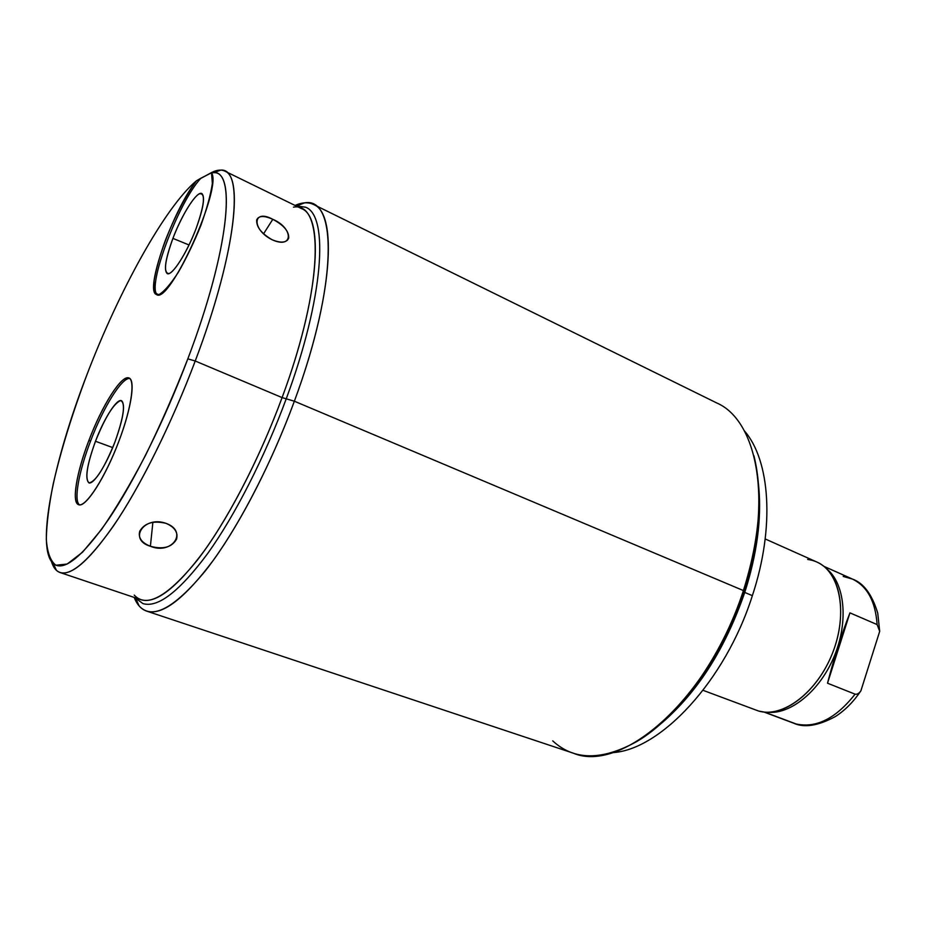 <?xml version="1.0" encoding="UTF-8"?>
<svg xmlns="http://www.w3.org/2000/svg" width="926" height="926" viewBox="0 0 926 926"><rect width="100%" height="100%" fill="white"/><g stroke="black" fill="none" stroke-linecap="round" stroke-linejoin="round"><path stroke-width="1.39" d="M752.363 595.649C775.201 526.952 770.062 459.944 744.296 430.775C770.062 459.944 775.201 526.952 752.363 595.649L744.747 592.432C757.005 554.037 761.681 518.919 758.753 487.076C761.681 518.919 757.005 554.037 744.747 592.432L752.363 595.649C725.336 681.2 659.983 750.407 612.202 752.641C659.983 750.407 725.336 681.2 752.363 595.649M662.044 722.731C697.834 691.872 725.394 648.443 744.747 592.432C725.394 648.443 697.834 691.872 662.044 722.731M552.729 740.869C573.958 760.547 601.923 760.79 636.648 741.61C678.202 717.476 722.014 657.02 743.416 590.568L744.747 592.432L743.416 590.568C709.594 698.239 621.948 774.194 573.044 753.081L146.609 611.102C162.119 615.859 184.413 598.833 213.501 560.033C241.57 521.13 272.198 461.437 294.352 401.213L743.416 590.568L294.352 401.213C332.909 297.42 337.816 213.165 313.486 204.449C308.265 201.984 302.119 202.308 295.035 205.445L304.585 202.863C337.365 196.451 337.909 284.097 294.352 401.213L282.094 397.59C323.845 285.636 324.332 201.336 293.461 207.146M134.247 595.117C146.563 608.37 167.548 596.761 197.215 560.288C225.875 523.34 258.724 460.963 282.094 397.59L294.352 401.213C269.998 467.456 235.493 532.554 205.375 570.821C174.204 608.509 152.13 620.223 139.155 605.974L134.177 597.432C137.013 604.632 141.157 609.192 146.609 611.102M313.486 204.449L716.724 402.949C757.41 420.416 773.198 501.811 743.416 590.568C759.725 538.319 763.232 493.396 753.938 455.789M224.786 171.102L301.517 208.605C324.563 216.777 319.238 297.859 282.094 397.59L195.224 361.013C234.116 258.539 244.128 177.317 224.786 171.102C221.291 169.458 217.066 169.852 212.135 172.282L220.758 170.106C244.777 167.652 237.068 250.83 195.224 361.013L187.828 358.848C228.595 251.698 236.662 170.523 213.64 172.711L211.498 172.803L212.112 172.259L196.532 180.732C165.094 206.764 119.118 290.521 87.276 373.815C72.309 413.482 60.931 450.325 53.129 484.333C48.893 505.608 46.613 523.896 46.312 539.21C47.238 552.394 50.432 561.063 55.873 565.23L67.181 564.038L82.564 552.197L101.432 529.568C115.449 509.335 130.091 484.703 145.347 455.673C160.511 424.791 174.678 392.52 187.828 358.848C230.053 247.925 236.836 166.078 211.498 172.803L212.367 183.441C210.653 194.865 206.787 208.94 200.78 225.655C193.823 242.762 186.323 258.342 178.267 272.383C170.511 284.294 164.11 291.678 159.041 294.549C155.186 294.399 153.531 289.803 154.098 280.74C155.962 269.593 159.654 256.317 165.164 240.922C174.377 217.436 186.103 194.854 196.532 180.732C165.094 206.764 119.118 290.521 87.276 373.815C53.673 460.477 35.57 547.717 53.245 563.54C63.524 572.118 81.963 557.383 108.573 519.359C134.386 481.115 164.759 420.034 187.828 358.848L195.224 361.013C171.541 423.9 140.231 486.625 113.609 525.736C86.164 564.571 67.123 579.468 56.474 570.404L51.474 561.573C53.257 567.476 56.116 571.134 60.051 572.523C72.228 576.203 91.547 558.413 117.996 519.162C143.623 479.888 172.849 420.416 195.224 361.013L282.094 397.59C260.75 455.442 231.442 512.819 204.634 550.322C176.866 587.755 155.661 604.227 141.007 599.724L60.051 572.523M166.148 523.387C144.028 515.296 127.753 539.65 150.394 546.271C171.831 555.206 188.591 531.57 166.148 523.387C153.508 520.331 144.711 522.924 139.757 531.177C138.009 537.693 141.551 542.729 150.394 546.271L152.883 522.299L150.394 546.271C163.092 549.72 171.819 547.347 176.577 539.152C178.209 532.415 174.725 527.16 166.148 523.387M118.748 441.575C105.263 477.249 86.199 506.985 78.918 504.774C71.418 503.096 76.453 472.839 88.908 440.429C101.247 407.996 118.864 378.838 127.302 377.808C135.925 376.257 132.349 405.924 118.748 441.575C131.353 408.76 135.682 379.868 128.969 378.005C121.653 374.37 102.057 405.519 88.908 440.429C76.603 472.225 71.383 502.575 78.56 504.67C85.389 508.351 105.159 477.874 118.748 441.575M79.486 504.844C73.478 500.723 78.837 471.438 90.574 441.065L88.908 440.429L90.574 441.065C103.18 407.614 121.827 377.322 129.767 378.479C121.827 377.322 103.18 407.614 90.574 441.065C78.837 471.438 73.478 500.723 79.486 504.844M114.928 442.038C123.91 416.526 125.797 402.706 120.6 400.576C113.609 403.597 105.228 417.151 95.482 441.262C86.778 465.489 84.694 479.39 89.209 482.967C94.093 484.032 106.316 464.794 114.928 442.038C123.297 418.645 125.554 404.894 121.676 400.773C117.093 397.925 104.163 418.182 95.482 441.262L112.729 447.582L95.482 441.262C86.836 465.188 84.671 479.078 89 482.921C95.621 481.809 104.268 468.186 114.928 442.038M157.385 294.746C146.343 287.604 178.429 202.099 200.873 178.22L196.532 180.732C173.197 209.299 144.086 291.25 156.494 294.526C169.099 305.43 222.68 187.538 211.498 172.803L200.873 178.22C178.429 202.099 146.343 287.604 157.385 294.746M196.115 228.49C204.634 204.195 205.722 192.643 199.368 193.812C193.002 196.937 180.79 217.691 172.919 238.387C164.608 261.572 163.3 273.297 168.983 273.564C174.887 271.723 187.804 250.46 196.115 228.49C203.292 208.674 205.248 197.053 201.961 193.627C197.319 190.154 182.04 214.022 172.919 238.387L189.02 244.973L172.919 238.387C165.465 258.759 163.601 270.519 167.305 273.656C171.981 276.191 186.948 253.029 196.115 228.49M272.8 219.323C252.474 208.211 251.363 229.602 272.175 239.765C293.484 249.511 293.669 228.051 272.8 219.323C264.072 215.388 258.701 215.584 256.699 219.902C256.224 226.87 261.387 233.491 272.175 239.765C280.972 243.33 286.493 242.797 288.704 238.167C289.12 231.465 283.819 225.18 272.8 219.323L263.54 233.838L272.8 219.323M163.115 522.507L156.309 521.917L163.115 522.507M765.2 538.955L816.778 561.989C839.951 571.747 848.239 613.128 832.729 652.587C817.496 692.139 782.864 718.31 758.625 711.041L703.077 690.333M758.625 711.041L764.251 712.071C787.517 714.594 817.461 690.055 831.861 654.751C846.41 619.506 842.347 581.007 824.013 566.457C819.163 562.557 813.711 560.218 807.657 559.466M767.573 712.221C790.584 714.837 820.228 690.657 834.442 655.805C848.806 621.022 844.697 582.986 826.478 568.68L826.605 568.784C844.72 583.16 848.772 621.103 834.442 655.805C820.262 690.565 790.735 714.733 767.735 712.244M849.941 612.862C841.641 634.171 834.164 657.622 827.508 683.203L855.08 694.164C835.865 718.53 816.153 728.449 795.966 723.924L764.482 712.094L795.966 723.924C816.153 728.449 835.865 718.53 855.08 694.164L827.508 683.203C834.164 657.622 841.641 634.171 849.941 612.862L827.508 683.203L849.941 612.862L877.107 624.575L849.941 612.862M823.816 566.307L852.337 579.028C863.564 582.998 872.026 594.365 877.744 613.151L879.7 631.312L877.107 624.575C875.487 601.368 867.234 586.181 852.337 579.028C867.234 586.181 875.487 601.368 877.107 624.575L879.7 631.312L860.879 690.854C858.981 693.493 857.048 694.593 855.08 694.164C857.048 694.593 858.981 693.493 860.879 690.854C853.367 701.966 844.836 710.543 835.287 716.585C818.005 725.938 803.988 728.091 793.246 723.032L764.008 712.048M879.7 631.312L860.879 690.854M852.337 579.028L843.204 576.435M135.022 597.721L142.893 603.578C157.837 608.162 179.412 591.506 207.621 553.598C234.857 515.632 264.604 457.467 286.227 398.817C323.857 297.709 329.043 215.55 305.557 207.204L295.845 205.838M758.44 483.661C761.623 516.233 756.912 552.278 744.296 591.807C726.736 646.012 693.794 696.919 659.428 724.931M304.585 202.863L296.285 206.058M139.155 605.974L135.497 597.872M53.245 563.54L56.474 570.404M213.64 172.711L220.758 170.106M288.704 238.167L287.268 240.378M176.577 539.152L176.97 534.557"/></g></svg>
